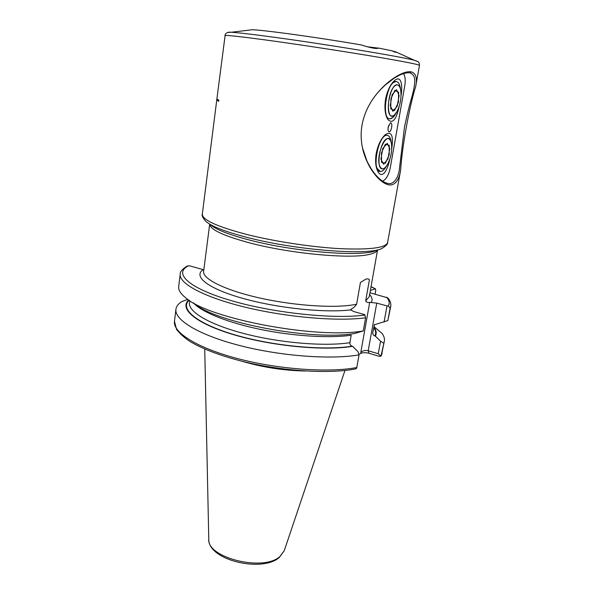 <?xml version="1.0" encoding="UTF-8"?>
<svg xmlns="http://www.w3.org/2000/svg" width="594" height="594" viewBox="0 0 594 594"><rect width="100%" height="100%" fill="white"/><g stroke="black" fill="none" stroke-linecap="round" stroke-linejoin="round"><path stroke-width="0.89" d="M391.097 184.927C383.078 186.019 369.089 171.881 363.342 151.455C358.605 133.62 361.575 116.446 372.26 99.918C384.808 81.326 403.475 70.174 411.189 71.867C415.978 73.159 417.471 78.089 415.666 86.657C409.296 106.727 401.96 147.706 400.675 169.921C399.287 179.024 396.094 184.029 391.097 184.927M362.362 147.386L366.862 160.811C369.758 166.736 372.698 171.428 375.698 174.881C380.16 180.049 384.533 182.974 388.84 183.65L390.273 183.657C394.743 182.529 397.72 178.163 399.213 170.56L404.469 127.205C407.009 115.08 409.563 104.693 412.139 96.042C416.104 80.613 415.666 75.104 409.949 72.862L408.642 72.728C404.425 72.862 399.517 74.74 393.911 78.356L385.246 85.046C379.299 90.689 377.68 92.634 374.413 96.844M367.085 46.733L378.437 48.136C376.529 49.064 370.79 47.988 361.204 44.921C336.805 40.741 312.244 36.977 287.511 33.628C269.721 31.259 257.967 29.96 252.235 29.73L231.222 32.269C238.001 32.625 252.858 34.363 275.787 37.489C328.118 44.595 402.932 56.994 414.419 60.306L417.478 61.434M216.877 99.072L216.706 100.148L218.741 101.262L218.882 100.163L216.877 99.072L225.26 34.341C226.507 32.551 228.497 31.861 231.222 32.269L227.962 32.432M368.005 278.868L369.438 279.692L365.674 300.958C366.706 302.398 368.05 302.866 369.706 302.353L376.767 303.126L368.191 350.75C365.124 350.081 362.659 350.646 360.796 352.435L369.706 302.353M193.926 303.23C214.427 322.386 312.31 341.142 354.856 333.442L363.283 330.94L365.614 317.805L364.59 314.582L353.905 311.605L350.66 309.875L351.232 309.058C353.066 308.293 354.87 306.667 356.645 304.173L360.424 282.484L365.993 279.061L367.827 278.838L369.438 279.692M202.316 214.152C202.183 219.839 217.01 226.618 246.814 234.482C274.948 241.572 312.555 247.245 341.082 248.715C370.448 249.866 385.959 247.795 387.607 242.508C387.919 243.882 386.159 245.782 382.321 248.21C370.79 255.843 297.29 250.542 247.334 237.466C225.015 231.667 211.122 226.24 205.65 221.176C202.71 217.716 201.604 215.37 202.316 214.152L216.736 100.2M249.294 30.079L252.235 29.73M378.475 48.032L391.758 50.757L395.121 52.22L392.463 50.921L397.824 52.807M392.463 50.921L391.988 50.854M374.146 326.767L382.18 333.531C384.043 336.182 384.764 338.728 384.34 341.171L380.962 356.185L379.291 356.341L368.971 353.259C365.882 352.487 363.253 352.494 361.07 353.289L358.873 354.321M374.057 327.227C376.358 330.39 376.789 333.36 375.363 336.137L380.554 341.194L383.672 343.191M384.051 322.111L387.021 305.903L388.342 305.999L390.132 308.123L390.755 306.37L387.845 320.552L374.369 324.769L372.78 332.707C372.676 334.325 373.366 335.424 374.859 335.996L375.363 336.137M390.132 308.123L387.845 320.552M390.755 306.37C391.171 303.43 390.176 300.601 387.756 297.876L369.951 292.76M387.021 305.903L376.767 303.126M356.786 367.53C329.061 372.913 278.757 369.423 238.046 358.724C197.245 348.047 172.772 332.44 174.458 321.324L176.626 329.559C180.739 334.593 185.536 338.766 191.016 342.085C203.861 349.517 221.451 356.051 243.785 361.701C282.633 371.168 328.408 374.012 354.863 369.067L356.482 368.451L356.786 367.53L359.036 354.841C331.289 359.823 280.814 356.133 239.917 345.597C198.923 335.068 174.302 319.936 175.928 309.281C176.321 306.393 178.237 303.853 181.675 301.648L187.763 299.346M359.036 354.841L358.019 351.67L352.598 346.324C324.688 351.069 272.342 346.176 234.118 334.83C195.745 323.522 178.801 308.717 188.736 300.007M352.598 346.324L352.071 346.168C350.519 345.56 349.792 344.401 349.896 342.693L351.195 335.216C329.366 338.394 292.968 336.182 260.053 329.336C227.116 322.483 201.329 311.872 193.347 302.843M363.283 330.94C316.684 339.352 207.373 318.436 185.506 297.661C180.539 293.629 178.267 289.939 178.69 286.605L180.212 274.153C178.749 283.42 203.831 297.171 245.367 307.232C286.813 317.315 337.786 321.592 365.614 317.805M350.66 309.875C324.963 313.127 276.737 308.063 242.107 298.181C207.328 288.328 192.798 276.18 203.259 269.646L189.367 265.778L186.858 266.223M203.259 269.646L203.831 269.743M370.359 290.444L375.438 288.833L375.757 290.355L375.081 294.127M305.613 371.005C284.014 370.611 262.852 367.367 242.122 361.293M380.962 356.185L378.259 353.742L368.191 350.75L368.971 353.259M378.259 353.742L380.554 341.194M216.84 99.064L218.844 100.156L218.703 101.255M388.031 128.66L388.647 125.468M391.646 127.413C390.941 130.717 389.991 132.172 388.795 131.779C388.06 131.029 387.86 129.522 388.179 127.257L390.369 122.869C391.676 122.609 392.099 124.124 391.646 127.413M391.736 148.611C393.666 135.35 391.453 130.754 385.112 134.838C380.851 139.003 377.873 145.263 376.173 153.616C375.037 161.434 375.675 167.53 378.103 171.896C382.194 178.92 387.511 170.76 389.835 159.118M401.047 95.753C402.992 83.613 400.675 74.51 393.926 81.14C389.924 85.254 387.117 91.342 385.521 99.398C384.303 108.004 385.046 114.664 387.756 119.364C392.463 124.228 396.25 119.958 399.131 106.556M403.497 73.589C405.412 76.492 405.724 81.215 404.425 87.756L390.726 165.139C389.426 173.767 386.716 179.106 382.588 181.163M379.781 166.194C381.675 170.099 384.192 169.632 387.34 164.798C390.956 157.818 392.315 150.646 391.401 143.288L390.934 141.535C387.199 129.306 375.185 155.583 379.781 166.194M377.079 168.347L380.286 171.503C382.209 171.562 384.17 169.943 386.167 166.639C384.318 169.706 382.484 171.324 380.665 171.503L380.286 171.503C371.309 171.926 378.2 134.147 386.984 135.313L387.065 135.321C380.598 134.006 372.921 159.363 377.079 168.347M391.201 142.07L390.458 138.825C389.657 136.613 388.528 135.439 387.065 135.321C388.981 135.529 390.295 137.4 391.015 140.934L391.201 142.07M385.387 163.239L389.211 154.759L389.233 145.3L385.38 144.238L381.482 152.821L381.511 162.362L385.387 163.239M395.055 85.707C386.635 91.714 386.107 122.884 394.371 115.05L396.941 111.717C400.475 104.462 401.7 97.074 400.616 89.546C399.547 85.18 397.698 83.903 395.055 85.707M393.495 82.484C385.127 88.105 382.18 119.602 389.909 118.793L392.716 117.634L395.797 113.64C393.829 117.077 391.869 118.8 389.909 118.793L389.864 118.793C380.739 119.357 387.065 80.294 396.027 81.497L393.495 82.484M390.941 98.545L390.726 108.747L394.475 110.603L398.403 102.443L398.663 92.337L394.943 90.295L390.941 98.545M400.401 88.38L400.178 87.14C399.361 83.531 397.98 81.645 396.027 81.497L396.369 81.526C398.151 81.89 399.42 83.761 400.178 87.14L400.401 88.38M382.751 168.845C384.266 168.711 385.796 167.36 387.34 164.798C390.956 157.818 392.315 150.646 391.401 143.288C390.793 140.295 389.671 138.744 388.038 138.632C380.539 137.749 374.948 170.144 382.751 168.845M387.964 158.91L389.79 148.545L387.221 143.317L382.751 148.589L380.917 159.133L383.561 164.226L387.964 158.91M391.995 116.008C393.636 116.053 395.285 114.62 396.941 111.717C400.475 104.462 401.7 97.074 400.616 89.546C399.985 86.731 398.93 85.18 397.445 84.89C390.006 82.974 384.251 116.357 391.995 116.008M397.238 106.229L399.116 95.56L396.599 89.716L392.129 94.676L390.243 105.539L392.834 111.249L397.238 106.229M411.189 71.867L409.949 72.862M365.674 300.958L369.26 296.651L377.576 249.822C377.064 251.604 374.673 253.037 370.366 254.143C352.985 259.348 291.795 253.994 250.274 243.057C223.611 235.9 210.09 229.596 209.712 224.146M210.365 224.621C215.644 229.47 228.779 234.63 249.762 240.11C296.658 252.443 365.548 257.358 376.789 250.089M224.896 35.566C226.411 34.972 242.716 36.821 273.812 41.097C303.95 45.3 343.696 51.388 373.225 56.341C403.526 61.479 418.948 64.501 419.49 65.399C419.112 62.481 419.542 61.858 414.419 60.306L395.121 51.589M344.966 370.478L284.266 550.631L279.826 556.615C263.179 571.933 206.556 557.647 208.776 539.085L204.737 349.02M384.34 341.171L381.459 355.205M373.96 327.754C375.883 330.68 376.18 333.42 374.859 335.996M374.554 324.502L372.78 332.707M374.48 324.591L374.064 325.586M386.516 297.163C389.3 300.349 389.902 303.289 388.342 305.999M369.624 294.624C372.178 297.431 372.72 300.015 371.257 302.376M352.071 346.168C324.346 350.839 272.564 346.005 234.637 334.793C196.555 323.611 179.514 308.932 189.085 300.245M349.896 342.693C324.963 346.592 280.88 343.042 245.307 333.902C209.652 324.777 188.046 311.843 189.441 302.732L189.701 300.646M365.117 315.02C334.214 319.431 273.069 313.008 230.65 300.46C188.023 287.964 173.188 273.106 188.573 265.763M356.645 304.173C337.875 308.464 296.703 306.14 261.093 298.299C225.416 290.488 202.316 278.957 203.623 271.31L203.653 271.109M371.027 286.716L375.156 288.833M361.07 353.289L360.796 352.435M351.232 309.058L351.009 310.358M363.342 151.455L363.201 150.779M284.266 550.631L279.187 557.595M388.84 183.65L386.746 183.219M387.607 242.508L400.675 169.921M415.666 86.657L419.49 65.399M382.142 353.103L381.333 355.606M175.928 309.281L174.458 321.324M187.236 266.023C182.254 269.149 179.915 271.859 180.212 274.153M375.438 288.833L371.042 286.598M209.697 224.131L203.623 271.31M279.046 557.707C261.471 572.713 207.855 560.097 208.776 539.085M377.569 170.879L378.103 171.889M387.169 118.317L387.756 119.364M391.401 143.288L391.015 140.934L391.401 143.288M400.616 89.546L400.178 87.14L400.616 89.546"/></g></svg>
